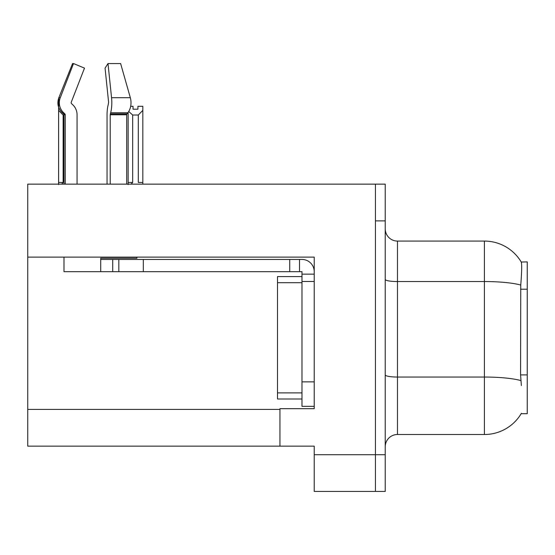 <?xml version="1.0" encoding="UTF-8"?>
<svg xmlns="http://www.w3.org/2000/svg" width="555" height="555" viewBox="0 0 555 555"><rect width="100%" height="100%" fill="white"/><g stroke="black" fill="none" stroke-linecap="round" stroke-linejoin="round"><path stroke-width="0.83" d="M27.75 257.118L314.227 257.118L314.227 381.868L301.982 381.868L301.982 406.357L314.227 406.357L314.227 381.868L314.227 408.681L279.949 408.681L279.949 446.144L27.75 446.144L27.75 184.149L375.444 184.149L375.444 491.439L314.227 491.439L314.227 454.712L375.444 454.712L375.444 491.439L385.232 491.439L385.232 454.712L375.444 454.712L375.444 220.876L385.232 220.876L385.232 454.712M279.949 446.144L314.227 446.144L314.227 454.712M521.367 385.545L520.576 374.902L520.75 285.048C521.811 271.735 521.977 264.062 521.242 262.043L527.25 261.891L527.25 413.697L521.152 413.697L521.367 413.336A42.846 42.846 0 0 1 484.404 434.51A42.846 42.846 0 0 0 521.152 413.697M385.232 446.754A12.245 12.245 0 0 1 397.477 434.51L484.404 434.51L484.404 241.078L397.477 241.078A12.245 12.245 0 0 1 385.232 228.833A12.245 12.245 0 0 0 397.477 241.078L397.477 434.51M521.242 262.043A42.846 42.846 0 0 0 484.404 241.078A42.846 42.846 0 0 1 521.242 262.043M375.444 184.149L385.232 184.149L385.232 220.876M130.682 106.289L133.034 106.289L133.034 109.189L137.931 109.189L133.034 109.189M137.931 109.189L137.931 106.289L142.829 106.289L142.829 110.355L138.299 115.031L132.673 115.031L132.673 182.435L131.16 184.149M138.299 115.031L138.299 182.435L142.829 182.435L142.829 110.355M132.673 182.435L128.143 182.435L128.143 184.593L128.143 112.381M142.829 182.435L142.829 184.149M132.673 115.031L128.732 111.486M63.991 115.031L63.131 115.031L63.131 182.435L58.601 182.435L58.601 184.593M63.131 182.435L61.626 184.149M63.131 115.031L58.601 110.355L58.601 182.435M71.234 102.28A1.221 1.179 -90 0 0 71.546 103.646L72.74 104.756L71.546 103.646A1.221 1.179 -90 0 1 71.234 102.28L84.492 68.126L73.517 63.561L60.266 97.715L58.837 97.715L58.601 110.355M126.686 184.149L126.686 114.781A1.221 0.867 -90 0 1 126.977 113.872L127.851 112.762A13.466 9.525 90 0 0 130.328 97.715L120.629 63.561L108.003 63.561L105.061 68.126L108.614 102.28L108.211 104.756A13.466 3.483 -90 0 0 107.053 114.781L107.053 184.149M63.991 184.149L63.991 114.781L65.24 114.781A1.221 1.179 -90 0 0 64.845 113.872L63.582 113.872L62.34 112.762L63.652 112.762L64.845 113.872A1.221 1.179 -90 0 1 65.24 114.781L65.24 184.149M73.517 63.561L72.559 63.561L58.837 97.715C56.86 103.466 58.025 108.482 62.34 112.762M136.884 257.118L136.884 258.221L100.719 258.221L100.719 259.442L118.832 259.442L118.832 271.686L63.991 271.686L63.991 257.118M110.223 184.149L110.223 114.781L110.646 112.762A13.466 3.483 -90 0 0 111.555 97.715L108.003 63.561M77.062 184.149L77.062 114.781A13.466 13.008 90 0 0 72.74 104.756L71.546 103.646M60.266 97.715A13.466 13.008 90 0 0 63.652 112.762M118.832 259.442L301.982 259.442A12.245 12.245 0 0 1 314.227 271.693M118.832 271.686L301.982 271.686L301.982 274.135L314.227 274.135M301.982 406.357L314.227 406.357M299.534 271.686L299.534 259.442M314.227 281.482L301.982 281.482L301.982 274.135M301.982 381.868L301.982 276.584L277.5 276.584L277.5 399.01L301.982 399.01M289.738 271.686L289.738 259.442M27.75 409.417L279.949 409.417M527.25 289.204L520.576 289.204M527.25 374.902L520.576 374.902M520.75 285.048A42.846 7.444 180 0 0 484.404 281.545L397.477 281.545A12.245 2.123 0 0 1 385.232 279.422M520.888 380.577A42.846 7.444 180 0 0 484.404 377.039L397.477 377.039A12.245 2.123 0 0 1 385.232 374.909M100.719 271.686L100.719 259.442M126.686 114.781L110.223 114.781M130.328 97.715L111.555 97.715M127.851 112.762L110.646 112.762M126.977 113.872L110.327 113.872M143.322 271.686L143.322 259.442M112.714 271.686L112.714 259.442M277.5 392.885L301.982 392.885M277.5 282.703L301.982 282.703M63.582 113.872L63.991 114.781"/></g></svg>
